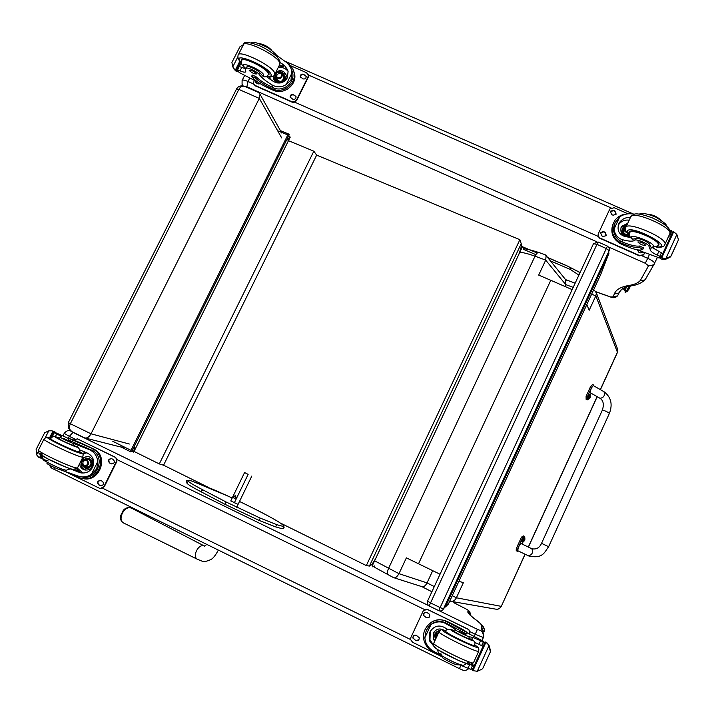 <?xml version="1.0" encoding="UTF-8"?>
<svg xmlns="http://www.w3.org/2000/svg" width="714" height="714" viewBox="0 0 714 714"><rect width="100%" height="100%" fill="white"/><g stroke="black" fill="none" stroke-linecap="round" stroke-linejoin="round"><path stroke-width="1.07" d="M445.018 606.838L443.465 608.935C442.368 610.809 440.797 611.38 438.771 610.631L440.127 607.569L430.542 602.902L429.203 605.981L427.606 604.41L427.525 601.179L430.542 602.902L598.055 241.957L593.504 243.652M608.364 252.711L443.465 608.935L440.127 607.569L606.311 248.526L609.176 250.65L609.47 249.525M427.525 601.179L593.486 243.697L596.877 244.34L606.311 248.526L607.471 246.134L609.256 248.008L609.185 250.614L443.456 608.944C442.35 610.818 440.788 611.38 438.771 610.64L429.203 605.981L438.762 610.631M288.474 140.667L313.839 151.207L316.659 155.117L519.881 239.699L521.22 243.67C521.675 245.509 520.836 249.168 518.703 254.639L375.903 558.053C372.94 563.373 370.78 566.041 369.415 566.059L366.327 565.577L280.682 523.183M286.091 141.042L290.268 137.07L288.447 136.312M290.268 137.07L133.679 452.14L134.794 445.357M131.822 451.221L133.679 452.14M285.288 142.657L135.651 443.626M208.131 487.269L163.568 465.207L159.302 463.93L134.036 451.418M366.327 565.577L519.881 239.699M313.839 151.207L159.302 463.93M316.659 155.117L163.568 465.207M72.409 431.908L72.257 431.845C69.436 430.203 68.803 427.499 70.347 423.732L68.33 422.572L236.53 88.991L238.842 89.402C240.422 86.653 242.421 85.671 244.848 86.439L245.018 86.519M124.727 447.214L120.229 446.893L85.296 438.048M84.172 437.655L84.654 437.887C87.028 438.467 89.152 437.111 91.026 433.809L70.347 423.732L238.842 89.402L259.298 98.389L91.026 433.809L129.341 444.028M281.7 137.918L259.298 98.389L260.021 94.248L258.513 92.445M280.441 130.698L281.432 132.304M482.691 629.989L484.083 631.926L484.52 629.525L483.191 626.606L481.834 625.625L480.986 630.765L482.423 631.81L483.744 636.424M461.092 665.136L459.405 668.634L54.389 469.437M453.801 602.678L466.688 609.31L468.366 610.461L468.027 611.362C467.072 612.317 469.339 614.888 474.837 619.074L475.926 619.814M466.688 609.31L453.908 602.732M470.669 615.513L469.767 611.541L467.018 609.488M468.027 611.362L469.928 613.156L470.508 615.343M645.215 279.638L653.738 264.84L648.517 265.849L640.333 280.495L644.528 280.174L645.929 278.576M630.676 285.939L628.293 285.555C620.404 287.046 615.763 289.848 614.37 293.963L612.951 296.863L610.666 296.979L611.345 297.292C613.505 298.14 615.584 297.667 617.556 295.873L612.951 296.863M654.559 263.636L654.667 263.412C654.461 262.092 652.132 260.387 647.678 258.307L645.322 263.279L648.517 265.849M580.054 272.623L566.398 265.546L547.692 257.54M620.573 290.179L619.029 292.945L614.37 293.963M570.905 267.696L570.263 269.401L571.869 268.169M609.042 253.015L608.257 252.667L444.554 606.614L445.349 607.007L448.383 604.053L600.679 274.595L609.042 253.015L445.349 607.007M449.891 600.902L450.659 601.25C452.988 601.741 454.907 600.581 456.398 597.779L452.257 595.672M594.414 290.312L596.404 292.945L595.842 295.819L589.175 310.269L586.81 304.601M458.852 581.401L463.422 582.562L456.398 597.779L501.166 606.347C499.889 608.685 497.961 609.595 495.391 609.087L451.516 601.402M375.216 567.63L373.975 566.702M388.434 574.984L388.354 574.957C387.042 574.02 387.113 571.834 388.559 568.38L535.018 256.165L545.701 260.119L565.756 284.6L565.72 279.763M393.262 577.465L393.512 577.608C395.101 578.394 396.922 577.082 398.974 573.672L406.382 557.857L440.038 574.234M393.958 577.751L421.84 586.631C423.705 587.158 425.437 585.917 427.034 582.901L432.711 570.673M545.139 254.737L546.13 255.603L545.701 260.119L538.686 275.104L550.789 280.29L418.511 563.774M538.981 252.542L538.909 252.515C537.633 252.337 536.339 253.55 535.018 256.165C528.681 253.907 523.621 252.604 519.837 252.229M573.208 287.376L565.756 284.6L564.89 286.448M572.164 289.625L550.789 280.29M624.688 287.84L624.018 289.349L624.821 290.598L626.66 286.876L625.562 289.027C624.339 294.552 625.482 293.624 628.989 286.269L626.365 291.803L628.989 286.269M624.018 289.349L624.92 287.483L624.018 289.349L622.483 288.661M630.051 286.957L626.981 291.812L630.051 286.957M626.464 291.651L626.946 291.865L629.659 286.127L627.311 291.151L629.025 289.09L630.382 285.984M202.847 489.849L226.133 502.004L224.99 504.307L201.714 492.116C193.565 487.885 188.791 485.074 187.389 483.681L186.97 482.137L188.63 481.531C189.951 482.851 194.69 485.618 202.847 489.849L201.651 490.759L201.714 492.116L224.919 504.262M237.807 504.271L230.792 500.898M77.951 447.196L73.06 445.259L73.899 443.608L88.982 449.481C94.302 451.891 97.22 455.943 97.72 461.637L96.756 468.884L91.365 474.355L97.72 461.637M91.365 474.355C87.884 476.684 84.029 477.452 79.798 476.657L60.672 469.901L61.243 468.777M70.374 468.919L80.405 472.766C85.858 473.659 89.955 471.776 92.704 467.108C94.989 460.771 93.159 456.067 87.215 453.006L79.432 449.758M83.154 478.639C99.915 482.566 109.278 455.737 93.561 449.026L89.402 447C80.191 442.582 73.515 439.779 69.365 438.583L93.561 449.026M69.249 438.592L68.598 439.895L72.221 441.671L92.784 450.641L93.445 449.32L92.418 448.776M93.445 449.32C108.126 457.005 98.005 482.459 81.807 478.434L79.245 477.684L79.763 476.649M62.109 470.267L79.245 477.684M56.531 433.059L69.151 438.789M42.804 459.12L41.35 458.397L41.269 456.228M45.25 437.789L48.748 430.854L51.586 430.792L55.139 432.077L54.844 432.657M48.748 430.854L44.652 432.782L36.137 449.401L36.628 454.836L38.217 451.685M92.784 450.641C106.029 457.719 96.72 480.709 82.065 476.988L81.387 476.89M74.908 469.598L80.2 472.311L76.63 468.937M82.048 453.283L86.26 452.596M82.913 473.034L77.362 468.143M82.529 453.827L86.84 452.846M82.637 457.647L88.456 456.514C92.749 458.334 94.087 461.539 92.472 466.126C90.678 469.187 88.108 470.455 84.734 469.937C81.601 469.009 79.914 466.876 79.682 463.538M85.698 470.08L82.217 467.759L80.878 464.011M81.637 460.459C83.208 457.692 85.528 456.389 88.598 456.549M52.167 437.191L52.711 436.111M55.139 432.077L52.8 431.077M41.055 458.174L38.699 457.281L36.628 454.836M73.899 443.608C71.105 442.903 59.878 437.557 60.226 437.102L61.734 436.7L54.478 432.604L52.72 433.559M73.06 445.259C70.267 444.572 59.03 439.217 59.387 438.753L60.226 437.102M47.401 462.413L46.972 463.377L47.445 462.44M46.972 463.377C46.544 463.993 57.807 469.348 60.672 469.901M52.827 433.175L51.658 435.495L53.773 436.629M77.076 438.735L115.275 457.21L116.801 458.799L116.882 461.422L104.298 486.725L100.513 488.644M73.399 439.931L77.531 438.914L115.213 457.308L116.418 458.718L116.605 460.976L103.896 486.671L100.201 488.608L64.269 471.097M100.87 480.567L102.37 481.298C104.306 483.61 103.78 485.101 100.799 485.788L98.728 484.86C96.792 482.53 97.327 481.04 100.335 480.379L100.87 480.567M111.75 458.736L113.249 459.468C115.195 461.896 114.615 463.368 111.509 463.904L109.617 463.02C107.68 460.575 108.269 459.102 111.393 458.602L111.75 458.736M101.12 485.823L99.13 484.913C97.229 482.807 97.657 481.298 100.415 480.397M111.866 463.966L110.01 463.1C108.091 460.905 108.564 459.405 111.42 458.611M86.064 459.834C82.342 461.342 81.896 463.44 84.716 466.144M86.233 459.905L85.662 459.7C81.066 460.816 80.477 462.94 83.895 466.064C88.125 465.251 88.902 463.199 86.233 459.905M86.269 459.646C81.28 459.87 80.209 462.012 83.056 466.072C88.045 465.84 89.116 463.707 86.269 459.646M86.376 459.423C81.057 459.664 79.906 461.949 82.94 466.287C88.277 466.046 89.42 463.761 86.376 459.423M86.59 459.2L85.894 458.932C80.182 460.325 79.45 462.958 83.699 466.831C88.938 465.814 89.902 463.27 86.59 459.2M79.102 451.775L79.352 452.31L78.602 452.257C73.783 451.489 47.472 438.949 50.212 438.726L50.73 438.744M59.387 438.753L60.199 437.039M63.778 438.53L71.32 442.127L63.778 438.53M442.983 656.594L442.528 657.585C441.966 656.443 438.807 654.211 433.05 650.9C429.623 649.008 427.115 645.92 425.535 641.654L424.803 637.879L426.294 630.212L430.988 624.527L424.803 637.879M430.988 624.527C436.058 621.367 440.957 621.028 445.688 623.536C451.48 626.731 454.693 628.811 455.327 629.784L454.523 631.533C454.586 632.265 466.153 638.057 468.607 638.584L469.41 636.826C466.965 636.29 455.398 630.498 455.327 629.784M447.83 629.445L443.974 627.249C438.325 624.652 433.603 626.285 429.81 632.149L429.453 640.806L434.496 647.009M432.041 650.275L431.756 650.9C428.141 648.687 425.669 645.545 424.33 641.475C419.814 628.882 433.55 615.682 445.545 621.046L466.804 632.452C466.055 631.23 460.887 628.231 451.31 623.483L446.83 621.296C439.181 618.199 432.63 619.761 427.168 625.982M431.756 650.9L440.011 655.247M466.715 632.649L483.342 641.199L484.324 643.421M470.383 664.6L474.06 666.233L471.749 664.377M469.41 636.826L472.606 637.325L483.36 641.868L484.217 644.028L483.217 646.224L484.217 644.028M483.36 641.868L481.655 645.608L483.208 646.232M477.273 671.267L481.932 669.232L482.95 668.108L490.402 651.775L488.956 645.697L477.273 671.267L472.945 670.66L472.275 670.276L472.829 668.786M427.998 627.401C432.541 621.939 438.173 620.279 444.902 622.429L466.153 633.862L466.795 632.461M481.655 645.608L474.73 642.359M433.514 644.912L429.953 640.03L430.274 631.479L431.024 630.132M434.71 641.145L433.362 638.985L433.487 633.05C436.156 628.811 439.681 627.883 444.054 630.284M434.871 640.815L433.55 638.691L434.103 631.979M471.954 664.288L474.328 665.573L483.048 646.206M486.743 643.064L485.101 642.243L486.778 642.645L488.956 645.697M490.464 650.543L488.992 645.215L486.778 642.645M442.528 657.585C442.519 658.478 454.086 664.341 456.603 664.725L459.923 664.975L470.776 669.375L473.043 668.456L474.06 666.233L473.043 668.456M457.121 663.592L456.603 664.725M441.707 656.585L412.594 642.27L410.621 639.619L410.907 637.432L423.027 611.318C424.143 609.435 425.705 608.872 427.74 609.613L467.875 629.177L469.062 630.114L469.571 634.086M426.428 617.717L423.616 615.629C423.322 613.067 424.419 612.005 426.91 612.46L429.649 614.388C430.096 617.03 429.025 618.137 426.428 617.717L423.697 615.548L424.161 612.924M415.825 640.601L412.879 638.048C412.942 635.71 414.084 634.8 416.307 635.308L419.225 637.709C419.279 640.128 418.145 641.092 415.825 640.601L412.969 637.941L413.46 635.879M465.769 631.408L467.5 633.041M423.777 610.256L427.811 609.542L467.902 629.088L469.089 630.016L469.812 633.416M429.355 617.066L426.508 617.637M418.841 639.824L415.905 640.485M436.923 634.648L436.593 637.084M438.244 633.505L436.415 637.459M438.414 633.131L436.37 635.041L436.227 637.87M438.566 632.809C436.192 633.845 435.361 635.639 436.075 638.191M438.726 632.452C435.977 633.514 435.022 635.487 435.879 638.378L435.933 638.503M445.822 631.39L445.215 631.444C443.59 632.443 473.882 647.384 474.98 646.116L474.712 645.527M471.481 639.191L468.607 638.584M452.649 629.971L454.523 631.533M466.626 635.157L458.691 631.256L466.626 635.157M271.677 50.212L271.677 50.212C268.214 46.66 264.1 44.446 259.325 43.581M275.988 54.871L283.877 60.574C287.983 63.055 290.634 66.473 291.812 70.82L291.009 80.039L286.162 84.6L292.08 72.757M286.162 84.6C281.45 87.545 276.648 87.599 271.757 84.761C265.599 80.95 261.476 77.585 259.378 74.667L260.155 73.123C258.522 70.347 247.678 65.144 246.964 66.795L246.187 68.339C246.901 66.697 257.736 71.9 259.378 74.667M266.242 76.505L273.408 81.467C279.174 84.386 283.815 83.181 287.34 77.844L288.09 71.445L287.43 69.517L284.449 65.527L280.2 62.555M287.358 63.251C290.857 65.376 293.07 68.41 293.972 72.355C296.712 83.02 284.136 93.596 273.667 89.411L272.614 88.982C265.037 85.394 259.244 81.673 255.237 77.817L251.685 76.416C254.371 80.209 260.182 84.207 269.124 88.402L273.23 90.223C283.708 95.408 297.399 84.716 294.525 73.622L293.4 70.383M257.959 82.208L239.128 72.48L237.128 69.463M246.187 68.339L245.482 69.624L245.768 71.677C245.411 72.542 243.492 72.275 240.011 70.856L237.592 69.811L236.923 69.088L237.235 68.276M237.592 69.811L239.244 66.527L238.155 66.464M243.367 44.687L239.966 46.705L231.907 62.43L232.773 66.902L237.824 56.915M291.401 69.347L292.606 72.632C295.105 82.271 283.788 91.892 274.283 88.179L273.23 87.76C265.653 84.163 259.86 80.441 255.862 76.585L252.265 75.032L251.676 76.202M283.083 89.643L287.51 87.581M292.106 70.9L291.615 70.026M239.244 66.527L245.75 68.847M279.469 65.036L283.44 66.545L282.226 63.858M269.892 79.183L269.392 76.719M278.969 66.027L283.44 66.545M270.204 79.397L269.99 76.755M278.165 67.634C282.307 66.973 285.609 68.232 288.081 71.4M276.006 71.935C280.825 69.526 284.252 70.668 286.287 75.381L285.761 79.584L284.824 80.985M277.335 82.967L273.444 78.745L273.373 76.005M274.203 80.477L275.14 74.675M281.093 71.9L286.153 74.899M239.333 66.572L241.305 62.654M234.79 69.222L236.325 69.963L237.182 71.516L237.7 70.499L237.191 71.552L235.754 70.954L232.773 66.902M233.862 68.865L235.754 70.954M291.794 70.722L292.329 71.561M287.867 88.947L283.895 90.803M308.216 74.586L308.198 77.344L296.622 100.594L294.007 102.45L292.213 102.2L255.425 85.912L253.845 84.332M290.384 65.626L306.502 72.694L308.305 74.943L308.02 76.889L296.426 100.156L294.534 101.834L292.017 101.763L255.184 85.475L253.497 83.592L254.157 80.387M293.347 94.578L296.042 96.702C295.989 98.791 294.918 99.63 292.829 99.237L290.134 97.131C290.17 95.042 291.241 94.186 293.347 94.578L295.989 96.515M303.486 74.238L306.199 76.425C306.101 78.46 305.03 79.281 302.977 78.879L300.273 76.719C300.353 74.675 301.424 73.845 303.486 74.238L306.154 76.255M260.351 83.77L258.209 83.931L256.737 83.279L255.514 81.048M290.393 97.756L290.339 97.568C290.366 95.48 291.437 94.623 293.543 95.016M300.505 77.344L300.46 77.174C300.54 75.131 301.611 74.301 303.673 74.693M255.853 82.556L255.817 81.191M282.057 74.524L280.986 73.72C278.165 73.167 276.684 74.301 276.541 77.103M280.352 72.355C277.416 71.828 275.943 73.024 275.934 75.934C278.871 79.129 280.905 78.594 282.021 74.336L280.352 72.355M280.432 72.034C275.577 72.337 274.578 74.327 277.434 78.013C282.289 77.719 283.288 75.729 280.432 72.034M280.531 71.828C275.345 72.15 274.283 74.283 277.327 78.219C282.521 77.906 283.583 75.773 280.531 71.828M280.691 71.695C277.041 71.043 275.211 72.525 275.202 76.139C278.853 80.093 281.37 79.432 282.762 74.158L280.691 71.695M268.098 75.068L269.116 74.202L268.883 73.176C266.706 67.482 241.323 55.353 241.475 60.074L241.635 60.94M246.08 68.437L246.964 66.795M264.528 76.853L263.091 76.353L260.155 73.123M249.24 70.463C252.024 72.998 254.461 74.149 256.54 73.935C254.264 71.4 251.81 70.15 249.168 70.168L249.24 70.463M658.781 243.777L658.326 244.768C659.897 240.1 629.784 227.507 629.757 232.782C628.793 234.844 629.623 237.003 632.229 239.252L635.487 238.637L634.737 240.27C633.086 241.6 629.123 241.448 622.849 239.824C617.86 238.315 614.915 234.763 614.022 229.176L615.031 222.714L619.77 216.77L614.022 229.176M619.77 216.77C624.295 213.959 628.989 213.12 633.862 214.236M630.632 237.566L624.455 236.361C618.806 234.254 616.923 230.06 618.797 223.759L619.743 222.143C622.546 218.734 626.116 217.181 630.444 217.458M612.817 224.383C610.211 232.969 612.951 239.502 621.028 243.992L625.437 245.937C634.978 249.909 640.797 250.998 642.895 249.213L639.003 247.321C635.326 247.865 629.453 246.473 621.385 243.153L621.028 243.992M643.51 247.865L642.903 249.204L643.51 247.865L639.61 246.018C635.924 246.562 630.051 245.179 621.983 241.859L620.903 241.341L620.305 242.635L621.385 243.153M620.305 242.635C611.844 236.798 609.979 229.471 614.709 220.626C617.681 216.583 621.724 214.37 626.856 213.986M652.694 247.803L661.405 252.801L659.807 256.281L661.601 256.094L659.584 257.977L637.058 249.775M669.652 229.926L671.499 230.747L669.91 234.219L671.231 235.218L670.464 236.334M671.499 230.747L672.169 233.166L671.222 235.236M666.028 258.218L664.654 258.513L661.066 257.584L660.495 258.548L662.074 259.316L665.287 259.432L669.875 257.37L671.124 255.978L678.077 240.734L678.3 239.217L676.872 234.478L666.028 258.218L670.375 256.558M670.883 256.219L678.077 240.734M620.903 241.341C614.29 237.03 612.175 231.22 614.549 223.928M669.91 234.219L669.919 233.469C670.785 229.979 669.33 225.829 652.185 217.824C638.985 213.058 635.808 213.789 634.335 214.12L630.908 216.44M618.208 225.401L618.895 224.303C621.483 221.001 624.911 219.626 629.186 220.18M629.935 236.396C622.929 237.048 619.993 234.013 621.109 227.293L621.769 226.177L627.704 223.375M620.823 228.043L621.412 227.07L627.294 224.276M662.726 253.72L670.66 236.396L668.848 235.816M672.356 232.612L672.972 231.55L673.704 231.729L676.872 234.478M670.562 256.745L669.875 257.37M634.737 240.27C635.879 238.646 647.464 243.313 648.847 245.955L650.338 249.909C650.516 251.257 652.792 252.988 657.166 255.094L659.807 256.281M635.487 238.637C636.629 237.003 648.223 241.662 649.597 244.313L648.847 245.955M660.459 219.707C656.809 216.52 652.551 214.664 647.687 214.138M661.405 252.801L662.735 253.791L661.842 255.746M660.923 257.245L661.298 256.674M643.992 254.175L643.475 254.969L639.414 255.826L599.653 238.208L598.082 236.254L598.171 234.13M644.608 252.863L643.617 254.684L639.566 255.541L600.09 238.074L598.278 236.2L598.359 233.639L609.854 208.952L614.174 207.712L628.141 213.843M613.058 215.209L611.487 214.512L610.461 211.192L613.424 210.344L614.995 211.041L616.004 214.396L613.058 215.209M603.196 236.468L601.625 235.772L600.608 232.416L603.571 231.595L605.142 232.291L606.132 235.682L603.196 236.468M643.109 252.283L640.306 252.881L638.727 252.176L637.316 249.882M610.167 211.853L613.299 210.675L614.87 211.371L616.191 214.075M600.304 233.103L603.455 231.907L605.026 232.594L606.347 235.317M626.071 226.909L624.786 228.078M626.517 225.945L624.714 228.569L626.062 231.363M626.714 225.517C623.929 227.382 623.777 229.444 626.258 231.729M626.473 232.095L626.499 232.104C623.42 229.613 623.545 227.32 626.856 225.222M626.972 224.972L624.679 226.481C623.331 228.935 623.884 230.908 626.339 232.398L626.838 232.585M629.605 233.237L629.507 232.059C630.623 227.213 660.557 240.011 658.924 244.652L657.88 245.625M649.597 244.313L651.213 247.687L657.648 245.937L658.121 245.214M645.688 245.366L645.715 245.295C643.305 242.84 640.69 241.743 637.852 241.984C640.056 244.331 642.671 245.455 645.688 245.366M204.829 546.264L131.671 508.225C128.449 507.02 125.682 507.69 123.37 510.215L120.514 515.963C119.943 519.256 121.175 521.693 124.218 523.291C116.516 520.533 124.441 504.575 131.671 508.225L132.206 508.502M234.308 502.861L248.133 474.391L244.581 472.543L230.765 500.96M235.522 495.757C236.289 497.31 235.852 498.238 234.21 498.559C233.389 497.024 233.817 496.087 235.486 495.739L235.522 495.757M248.133 474.391L244.581 472.543M251.855 475.997L236.691 507.243M521.158 543.604L521.113 543.577C518.891 545.603 517.811 548.004 517.882 550.78L528.485 555.84C532.216 554.805 533.322 552.44 531.832 548.736C536.285 549.655 539.525 547.852 541.542 543.318L547.933 546.389M588.336 399.269L587.301 399.876L587.283 396.85L591.299 388.086L593.602 385.016L593.861 385.899M591.174 393.271L590.255 395.279M593.414 385.64L593.37 385.614C591.317 387.586 590.344 389.996 590.433 392.843L600.055 398.323C603.821 397.68 605.142 395.485 604.017 391.718L593.37 385.614M593.602 385.016L592.424 384.507L590.112 387.577L586.096 396.332L586.123 399.367L587.247 399.849M587.283 396.85L586.096 396.332M518.337 550.994L517.605 551.378C517.088 551.003 517.4 549.45 518.56 546.719L522.684 537.713L524.371 536.401L524.692 537.365M523.076 541.872L522.077 544.041M523.273 535.884L521.506 537.16L517.382 546.156C516.222 548.887 515.91 550.44 516.436 550.815L517.605 551.378M522.684 537.713L521.506 537.16M587.863 399.304L587.435 399.126L589.452 394.467M589.907 397.627L589.88 394.646L587.872 399.313L590.13 394.922M590.228 397.261L590.362 396.154L589.621 397.296L589.291 398.626L590.014 397.76M521.996 541.765L524.121 537.062L524.558 537.267L522.434 541.98L521.996 541.765M522.764 541.988L524.808 537.553M524.656 540.382L524.986 538.811L523.853 541.301L524.665 540.382L524.192 540.105L524.665 540.382M287.822 134.955L288.759 134.062L289.259 134.678L132.144 450.677L130.849 451.891L130.992 450.32L287.822 134.955L277.63 130.733M374.538 565.961L372.895 566.97L372.565 565.149L522.496 246.589L523.344 247.231L523.558 249.195M522.496 246.589L521.22 246.276M521.22 243.67L369.415 566.059M69.901 430.774L71.007 431.14M70.829 431.024L70.472 430.926C68.49 429.971 66.402 430.783 64.215 433.353L69.347 436.361L73.015 432.416L70.963 431.131M469.883 631.649L475.247 634.264L477.416 629.346L439.565 610.907M428.498 605.526L73.015 432.416M68.321 438.396L69.347 436.361L74.631 438.94M117.051 459.62L424.651 609.595M474.239 636.46L475.247 634.264L483.396 637.513M480.986 630.765L477.416 629.346M410.604 639.539L102.762 488.305M54.041 467.358L54.291 469.41M474.837 619.074C478.907 622.046 481.245 624.223 481.834 625.625M469.446 612.451L469.767 611.541L468.366 610.461M617.878 295.239L619.029 292.945M640.333 280.495C637.941 283.101 633.925 284.788 628.293 285.555M244.161 86.18L246.892 86.787L596.538 241.662M608.685 247.044L645.322 263.279M537.24 253.059L522.951 246.937M580.107 272.516L566.398 265.546M610.666 296.979L596.092 291.785M648.562 265.795L653.042 265.438L654.292 264.118M253.666 84.002L248.017 81.503L246.892 86.787M649.356 254.648L647.678 258.307L642.189 255.88M598.127 236.388L294.846 102.227M249.704 78.147L248.017 81.503C244.438 79.995 242.465 79.656 242.1 80.486L242.064 84.332L243.162 85.93M308.314 74.988L611.005 207.872M550.414 260.896L570.263 269.401L578.902 275.113M523.487 249.347L535.857 254.648M501.317 606.311L525.031 554.189M617.101 347.754L617.788 349.583L617.387 352.591M591.603 294.23L595.842 295.819L617.414 352.243L600.322 389.603M597.1 396.645L528.298 547.04M434.299 586.578L427.034 582.901L398.974 573.672L374.609 560.811M187.532 483.762C188.835 485.101 193.539 487.867 201.643 492.08M259.218 520.461L275.185 526.727L276.514 525.691L275.979 524.353L260.235 518.114L226.133 502.004L224.972 504.298M259.137 520.435L224.99 504.307L259.137 520.435L260.235 518.114L259.164 520.444L274.952 526.664C286.332 530.243 282.342 527.86 284.083 527.459L283.547 525.442M213.575 489.608L228.917 496.489L192.441 481.245C188.496 480.04 187.229 480.138 188.63 481.531M278.415 521.755L278.46 521.782C270.838 517.204 259.664 511.304 244.929 504.093L239.493 501.46L244.929 504.093C259.646 511.304 270.811 517.195 278.415 521.755L283.021 524.951C284.859 526.762 282.512 526.566 275.979 524.353M228.917 496.498L232.202 498.015L228.917 496.489M283.021 524.951L278.621 521.889M192.441 481.245L213.513 489.581M186.979 483.244C187.264 482.03 183.48 478.764 192.361 481.2L192.111 481.138M41.35 458.397L42.037 457.031M72.221 441.671L72.882 440.351M80.2 472.311L77.737 471.918M53.693 431.363L52.006 430.953M54.817 432.648L55.112 432.077M40.296 458.04L40.796 457.049M50.355 438.128L51.667 435.531M53.041 432.818L53.595 431.711M55.344 436.718L56.843 433.764M52.622 436.067L54.398 432.568M57.04 433.219L54.478 432.604M39.511 457.71L40.876 454.996M49.525 437.869L52.809 431.372M91.758 450.088L88.982 449.481M84.154 466.911L86.18 467.259C91.392 466.251 92.347 463.716 89.054 459.673L85.894 458.932M85.189 467.09C91.321 467.045 92.659 464.511 89.205 459.495L86.894 459.129M83.681 466.831C88.598 472.302 96.176 461.958 89.536 458.834L85.385 458.843M86.028 468.402L83.377 466.742L86.028 468.402C92.695 467.09 93.918 463.841 89.687 458.665L85.082 458.816M83.011 456.889L82.895 457.121C82.387 454.113 85.555 455.711 79.254 451.328C81.896 452.953 82.396 453.613 80.753 453.31C72.935 451.855 35.968 433.264 50.98 438.36M72.73 469.294C65.045 468.241 28.622 449.882 42.465 454.059M77.594 467.706L76.469 467.938C70.017 467.206 34.727 450.391 38.547 449.865L43.92 439.235M38.422 450.132L39.002 453.372L48.365 459.236C59.208 464.689 71.043 469.285 73.319 469.5L77.469 467.956L82.895 457.121L81.923 457.067C75.577 456.139 40.314 439.333 44.036 439.012L46.035 437.477C47.74 437.646 45.044 436.593 50.997 438.342M48.141 460.949C33.888 455.746 58.923 468.991 65.322 470.026M46.758 458.406L65.518 466.965M77.103 446.607C81.967 450.391 49.873 435.602 56.317 437.022L59.637 438.146M79.129 451.641L79.049 451.792C77.772 452.819 48.008 438.949 50.828 438.637C51.604 436.923 53.282 436.325 55.844 436.834L59.646 438.137M483.342 641.199L483.271 641.824M445.545 621.046L444.902 622.429M466.804 632.461L466.162 633.854M462.761 630.533L462.119 631.935M485.136 641.868L484.306 643.698M485.101 642.243L472.275 670.276M472.606 637.325L471.695 639.325M480.665 640.556L478.951 644.296M469.678 664.538L468.072 668.063M472.489 665.626L470.776 669.375M485.77 642.609L472.945 670.66M446.045 622.929L445.688 623.536M438.994 631.89L436.343 634.032M474.864 645.054C490.045 654.845 441.841 632.64 442.903 630.319L446.072 630.962C438.914 629.043 442.225 629.668 439.101 631.64L435.745 635.165M439.744 630.765C435.424 631.908 434.094 634.603 435.772 638.86M440.029 630.524C435.763 631.292 434.139 633.836 435.174 638.155L435.674 639.075L435.174 638.155M435.121 647.17C433.719 649.74 481.084 671.588 467.625 662.164M439.021 631.711C436.682 633.032 477.238 653.06 478.701 651.302L478.799 651.088M433.728 643.171C431.283 644.715 471.847 664.832 473.427 662.842L473.534 662.601M471.347 639.137C481.066 645.358 450.123 631.078 450.686 629.596L452.935 630.105M474.739 645.411L474.667 645.563C473.605 646.777 444.269 632.318 445.831 631.346M441.814 654.238C430.185 650.374 460.967 666.68 461.806 664.814M443.108 652.819L460.253 661.262M272.614 88.982L273.23 90.223M239.128 72.48L237.673 69.847M273.667 89.411L274.283 88.179M255.237 77.817L255.862 76.585M234.415 69.82L233.433 68.062M236.325 69.963L236.914 68.812M238.19 66.268L240.448 61.797M240.011 70.856L241.671 67.58M235.62 69.526L239.859 61.145M273.23 87.76L271.757 84.761M308.02 76.889L308.198 77.344M304.967 74.89L305.155 75.345M275.809 77.398L276.488 78.826C280.111 82.753 282.61 82.101 283.993 76.853L282.762 74.158M276.22 78.263C276.853 85.261 288.135 79.995 283.155 75.024M275.622 77.121C274.578 87.42 291.25 79.647 282.664 73.828M275.497 79.254L275.506 76.925L275.497 79.254C276.755 85.171 286.733 82.556 285.127 76.728L282.592 73.631M266.947 76.148C270.481 76.755 271.838 76.077 270.999 74.104C266.911 65.045 228.917 50.266 241.457 62.555M266.715 76.282C271.561 77.308 274.283 76.594 274.899 74.14L274.613 72.783C271.838 65.197 237.851 48.945 238.065 55.299C237.485 57.941 238.628 60.449 241.484 62.823M279.611 64.751L279.683 62.671C276.996 54.916 243.046 38.672 243.171 45.205L238.405 54.63M245.955 68.562C234.54 59.173 260.449 68.357 263.796 74.916L263.091 76.353M245.866 68.678C241.894 65.617 240.52 62.912 241.76 60.583C241.618 56.013 266.206 67.759 268.312 73.274L268.303 74.747M663.993 259.601L664.654 258.513M639.61 246.018L639.003 247.321M662.074 259.316L662.717 258.245M670.901 235.79L670.633 236.388M661.637 256.058L660.495 258.548M672.972 231.55L661.066 257.584M651.355 247.704L650.338 249.909M658.763 251.614L657.166 255.094M658.754 257.897L659.718 256.246M673.704 231.729L661.789 257.772M621.983 241.859L622.849 239.824M623.956 228.212L623.902 228.355C622.563 230.8 623.108 232.755 625.553 234.246L628.516 234.397M624.009 227.918C622.233 230.551 622.715 232.728 625.446 234.469L628.713 234.585M624.643 226.525C621.278 229.551 621.448 232.416 625.152 235.111L629.32 235.111M622.92 227.811L624.902 226.195L622.92 227.811C621.216 230.934 621.921 233.451 625.045 235.343L629.516 235.272M629.507 235.013L627.231 231.059C630.81 223.928 676.81 248.793 656.594 246.883M630.703 216.779C632.167 210.014 672.231 227.016 669.919 233.469L664.752 244.786M625.794 227.409C627.169 220.84 667.242 237.914 665.029 244.17C664.484 246.723 661.575 247.678 656.318 247.053M632.916 239.511C623.902 231.059 655.639 242.198 653.515 246.776L651.079 247.392M206.855 544.443L204.445 546.067C198.394 543.015 191.504 557.277 197.957 559.544C203.374 561.329 202.642 562.927 210.657 559.678C212.942 558.634 215.503 555.438 218.35 550.092M591.299 388.086L590.112 387.577M603.901 391.656L604.017 391.718C611.05 397.038 612.853 404.24 609.417 413.344L609.417 413.344C607.096 411.648 604.731 410.595 602.339 410.175C604.142 404.606 603.419 400.67 600.171 398.385M518.56 546.719L517.382 546.156M521.113 543.577L531.698 548.673M590.166 397.43L589.648 397.261M524.817 540.043L524.299 539.855M288.634 134.053L280.415 130.644M130.992 450.32L112.785 441.297M372.565 565.149L371.575 564.613M121.362 447.178L130.805 451.864L121.353 447.178M427.606 604.41L429.194 605.972M598.046 241.957L607.471 246.134M71.918 431.675L68.285 428.007L68.321 422.608M72.257 431.845L84.288 437.718M244.768 86.412C241.055 85.252 238.324 86.073 236.575 88.893M244.848 86.439L258.655 92.508M281.744 133.027L260.021 94.248M482.03 640.503L483.369 637.584C484.038 634.371 483.503 632.247 481.745 631.221M62.93 435.906L64.18 433.434M469.071 668.545C463.556 671.981 464.475 670.491 459.405 668.643M49.596 465.171C50.328 467.188 51.863 468.589 54.193 469.366M482.423 631.81L483.191 626.606M482.726 626.187C481.745 624.5 479.21 622.18 475.131 619.225M469.928 613.156L469.027 612.648C468.214 613.272 470.249 615.468 475.149 619.234M630.408 285.975C636.495 285.252 641.252 283.288 644.68 280.084M653.738 264.84L657.389 257.451M523.228 247.151L528.967 249.605M547.808 257.683L566.434 265.662M596.136 291.892L611.175 297.247M619.261 292.651C621.359 288.768 625.116 286.537 630.524 285.957M284.458 60.949L633.898 214.227M242.216 80.245L244.616 75.488M525.138 554.242L501.299 606.347C500.023 608.506 498.301 609.47 496.132 609.229M600.429 389.666L617.44 352.457L617.788 349.583L596.404 292.945M528.405 547.094L597.207 396.698M393.343 577.519L375.234 567.648M431.899 591.754L421.867 586.649M546.13 255.603L566.166 280.316M538.909 252.515L545.228 254.773M523.665 248.909C525.281 248.579 530.368 249.784 538.927 252.524M565.604 279.62L575.163 283.172M593.557 289.991L594.539 290.357M41.573 455.452L40.993 456.603M81.655 472.963L80.405 472.766M85.493 470.062L84.734 469.937M51.586 430.792L53.255 431.194M54.264 432.514L56.79 433.121M89.196 458.415L85.073 458.816M70.499 468.759L66.081 470.294C61.975 469.866 42.545 460.423 43.393 459.78L42.188 455.844M78.799 452.301L79.049 451.792C80.093 450.302 79.522 448.606 77.335 446.705M50.489 439.297L50.748 438.789M483.833 642.243L483.905 641.645M482.905 668.188L490.402 651.775M429.953 640.03L429.453 640.806M433.71 643.332L433.675 645.608C433.443 646.268 435.013 647.741 438.387 650.035L458.924 660.682L469.714 664.547L473.427 662.842L478.701 651.302L478.862 648.928C477.514 647.464 480.718 649.329 474.872 645.028M439.003 631.854L433.817 643.091M452.828 630.043C448.089 628.793 445.777 629.212 445.893 631.292M471.401 639.137C476.675 642.85 474.623 642.93 474.667 645.563L474.417 646.116M445.572 631.997L445.822 631.444M437.566 649.499L438.36 653.096C438.753 653.801 440.913 655.693 450.909 660.798C464.439 666.796 462.047 664.975 463.6 665.296L466.322 663.645M294.525 73.622L293.972 72.355M238.119 66.348L237.03 68.517M270.097 79.325L269.66 78.442M274.06 80.013L273.444 78.745M292.606 72.632L291.812 70.82M308.484 75.389L308.305 74.943M300.46 77.174L300.273 76.719M255.808 82.422L255.576 81.976M275.934 75.934L276.416 76.951M285.305 77.139L282.583 73.622M241.475 60.074L241.734 59.574M274.899 74.14L279.95 64.064L279.897 60.958L277.353 57.218C277.719 56.825 266.554 48.498 259.477 45.723C248.829 41.805 243.51 41.403 243.501 44.527M264.35 76.862C265.956 77.112 267.357 76.246 268.535 74.274L268.982 73.39M242.448 59.217L242.01 60.101M276.505 56.379C277.907 55.987 275.024 53.068 267.866 47.651C257.281 42.635 251.863 41.091 251.631 43.01M671.231 235.218L672.169 233.166M618.895 224.303L619.743 222.143M621.412 227.07L621.769 226.177M661.789 255.844L662.735 253.791M625.321 226.927L624.928 227.864M629.659 231.818L629.436 232.291M630.614 217.092L625.999 227.061M629.561 235.308C626.383 232.951 625.098 230.417 625.705 227.704M639.521 214.102C641.101 212.469 646.5 213.468 655.711 217.083C663.966 222.197 667.367 225.044 665.93 225.615M630.417 231.336L629.962 232.327M197.519 559.33L124.218 523.291M528.556 555.867L528.958 556.054C542.827 558.866 544.264 552.556 548.638 546.692L609.417 413.344M541.551 543.318L602.339 410.175M524.371 536.401L523.192 535.848M588.184 399.322L589.996 397.796M524.611 540.462L522.434 541.98M524.852 539.945L524.558 537.267M280.379 130.6L288.759 134.062"/></g></svg>
